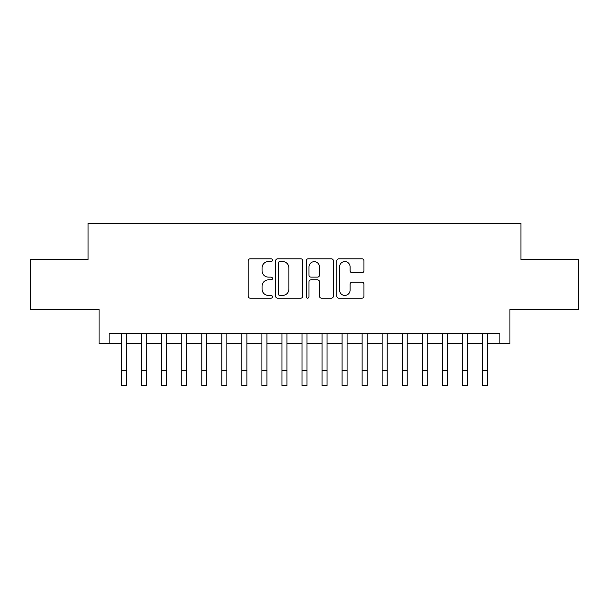 <?xml version="1.0" encoding="UTF-8"?>
<svg xmlns="http://www.w3.org/2000/svg" width="609" height="609" viewBox="0 0 609 609"><rect width="100%" height="100%" fill="white"/><g stroke="black" fill="none" stroke-linecap="round" stroke-linejoin="round"><path stroke-width="0.91" d="M272.436 260.203A1.378 1.378 0 0 0 271.058 258.825L250.162 258.825A1.964 1.964 0 0 0 248.19 260.797L248.19 296.202A1.964 1.964 0 0 0 250.162 298.166L271.058 298.166A1.378 1.378 0 0 0 272.436 296.789A1.378 1.378 0 0 0 271.058 295.418L268.356 295.418A6.296 6.296 0 0 1 262.06 289.123L262.06 286.169A6.296 6.296 0 0 1 268.356 279.874L271.058 279.874A1.378 1.378 0 0 0 272.436 278.496A1.378 1.378 0 0 0 271.058 277.118L268.356 277.118A6.296 6.296 0 0 1 262.06 270.83L262.06 267.876A6.296 6.296 0 0 1 268.356 261.581L271.058 261.581A1.378 1.378 0 0 0 272.436 260.203M361.99 272.695A1.964 1.964 0 0 0 363.954 270.731L363.954 260.797A1.964 1.964 0 0 0 361.99 258.825L338.779 258.825A1.964 1.964 0 0 0 336.807 260.797L336.807 296.202A1.964 1.964 0 0 0 338.779 298.166L361.99 298.166A1.964 1.964 0 0 0 363.954 296.202L363.954 284.205A1.964 1.964 0 0 0 361.99 282.233L352.055 282.233A1.964 1.964 0 0 0 350.084 284.205L350.084 290.15A5.26 5.26 0 0 1 344.823 295.418A5.26 5.26 0 0 1 339.563 290.15L339.563 266.841A5.26 5.26 0 0 1 344.823 261.581A5.26 5.26 0 0 1 350.084 266.841L350.084 270.731A1.964 1.964 0 0 0 352.055 272.695L361.99 272.695M109.11 343.628L109.11 333.61L499.89 333.61L499.89 343.628L509.916 343.628L509.916 309.562L578.55 309.562L578.55 259.457L520.931 259.457L520.931 223.389L88.069 223.389L88.069 259.457L30.45 259.457L30.45 309.562L99.084 309.562L99.084 343.628L121.633 343.628M302.78 260.797A1.964 1.964 0 0 0 300.808 258.825L277.597 258.825A1.964 1.964 0 0 0 275.633 260.797L275.633 296.202A1.964 1.964 0 0 0 277.597 298.166L300.808 298.166A1.964 1.964 0 0 0 302.78 296.202L302.78 260.797M308.192 258.825L331.403 258.825A1.964 1.964 0 0 1 333.367 260.797L333.367 296.202A1.964 1.964 0 0 1 331.403 298.166L321.468 298.166A1.964 1.964 0 0 1 319.497 296.202L319.497 281.845A1.964 1.964 0 0 0 317.533 279.874L310.94 279.874A1.964 1.964 0 0 0 308.976 281.845L308.976 296.789A1.378 1.378 0 0 1 307.598 298.166A1.378 1.378 0 0 1 306.22 296.789L306.22 260.797A1.964 1.964 0 0 1 308.192 258.825M126.642 343.628L141.676 343.628M146.685 343.628L161.712 343.628M166.721 343.628L181.756 343.628M186.765 343.628L201.792 343.628M206.801 343.628L221.836 343.628M226.845 343.628L241.872 343.628M246.881 343.628L261.916 343.628M266.925 343.628L281.952 343.628M286.968 343.628L301.995 343.628M307.005 343.628L322.032 343.628M327.048 343.628L342.075 343.628M347.084 343.628L362.119 343.628M367.128 343.628L382.155 343.628M387.164 343.628L402.199 343.628M407.208 343.628L422.235 343.628M427.244 343.628L442.279 343.628M447.288 343.628L462.315 343.628M467.324 343.628L482.358 343.628M487.367 343.628L499.89 343.628M279.767 261.581A1.378 1.378 0 0 0 278.389 262.959L278.389 294.04A1.378 1.378 0 0 0 279.767 295.418L282.614 295.418A6.296 6.296 0 0 0 288.91 289.123L288.91 267.876A6.296 6.296 0 0 0 282.614 261.581L279.767 261.581M319.497 266.94A5.26 5.26 0 0 0 314.236 261.68A5.26 5.26 0 0 0 308.976 266.94L308.976 275.154A1.964 1.964 0 0 0 310.94 277.118L317.533 277.118A1.964 1.964 0 0 0 319.497 275.154L319.497 266.94M121.633 370.584L126.642 370.584L126.642 385.611L121.633 385.611L121.633 333.61M126.642 370.584L126.642 333.61M141.676 370.584L146.685 370.584L146.685 385.611L141.676 385.611L141.676 333.61M146.685 370.584L146.685 333.61M161.712 370.584L166.721 370.584L166.721 385.611L161.712 385.611L161.712 333.61M166.721 370.584L166.721 333.61M181.756 370.584L186.765 370.584L186.765 385.611L181.756 385.611L181.756 333.61M186.765 370.584L186.765 333.61M201.792 370.584L206.801 370.584L206.801 385.611L201.792 385.611L201.792 333.61M206.801 370.584L206.801 333.61M221.836 370.584L226.845 370.584L226.845 385.611L221.836 385.611L221.836 333.61M226.845 370.584L226.845 333.61M241.872 370.584L246.881 370.584L246.881 385.611L241.872 385.611L241.872 333.61M246.881 370.584L246.881 333.61M261.916 370.584L266.925 370.584L266.925 385.611L261.916 385.611L261.916 333.61M266.925 370.584L266.925 333.61M281.952 370.584L286.968 370.584L286.968 385.611L281.952 385.611L281.952 333.61M286.968 370.584L286.968 333.61M301.995 370.584L307.005 370.584L307.005 385.611L301.995 385.611L301.995 333.61M307.005 370.584L307.005 333.61M322.032 370.584L327.048 370.584L327.048 385.611L322.032 385.611L322.032 333.61M327.048 370.584L327.048 333.61M342.075 370.584L347.084 370.584L347.084 385.611L342.075 385.611L342.075 333.61M347.084 370.584L347.084 333.61M362.119 370.584L367.128 370.584L367.128 385.611L362.119 385.611L362.119 333.61M367.128 370.584L367.128 333.61M382.155 370.584L387.164 370.584L387.164 385.611L382.155 385.611L382.155 333.61M387.164 370.584L387.164 333.61M402.199 370.584L407.208 370.584L407.208 385.611L402.199 385.611L402.199 333.61M407.208 370.584L407.208 333.61M422.235 370.584L427.244 370.584L427.244 385.611L422.235 385.611L422.235 333.61M427.244 370.584L427.244 333.61M442.279 370.584L447.288 370.584L447.288 385.611L442.279 385.611L442.279 333.61M447.288 370.584L447.288 333.61M462.315 370.584L467.324 370.584L467.324 385.611L462.315 385.611L462.315 333.61M467.324 370.584L467.324 333.61M482.358 370.584L487.367 370.584L487.367 385.611L482.358 385.611L482.358 333.61M487.367 370.584L487.367 333.61"/></g></svg>
